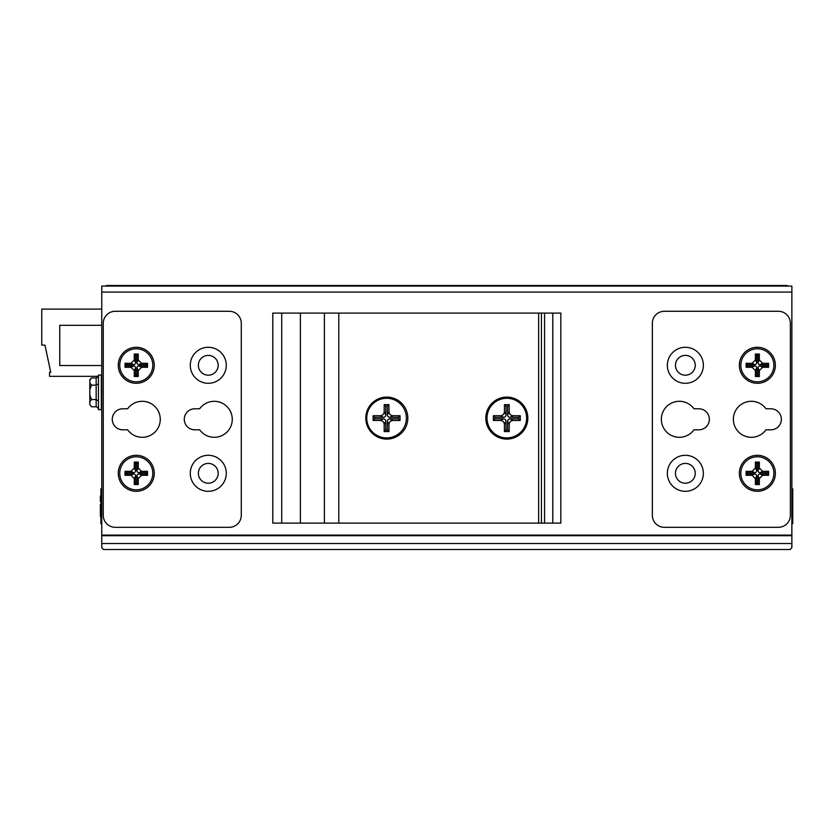 <?xml version="1.0" encoding="UTF-8"?>
<svg xmlns="http://www.w3.org/2000/svg" width="835" height="835" viewBox="0 0 835 835"><rect width="100%" height="100%" fill="white"/><g stroke="black" fill="none" stroke-linecap="round" stroke-linejoin="round"><path stroke-width="1.25" d="M494.946 417.312L494.946 418.888L503.662 418.888A2.38 2.38 0 0 1 506.031 421.268L506.031 429.983L507.617 429.983L507.617 421.268A2.38 2.38 0 0 1 509.997 418.888L518.712 418.888L518.712 417.312L509.997 417.312A2.38 2.38 0 0 1 507.617 414.932L507.617 406.217L506.031 406.217L506.031 414.932A2.38 2.38 0 0 1 503.662 417.312L494.946 417.312L493.36 415.726L493.36 420.475L494.946 418.888M487.024 418.095A19.8 19.8 0 0 0 506.824 437.905A19.8 19.8 0 0 0 526.635 418.095A19.8 19.8 0 0 0 506.824 398.295A19.8 19.8 0 0 0 487.024 418.095M493.36 420.475L500.489 420.475L503.662 418.888M506.031 421.268L504.455 424.441C504.204 422.04 502.889 420.715 500.489 420.475M504.455 424.441L504.455 431.57L509.204 431.57L509.204 424.441L507.617 421.268M509.997 418.888L513.16 420.475C510.759 420.715 509.444 422.04 509.204 424.441M513.16 420.475L520.288 420.475L520.288 415.726L513.16 415.726L509.997 417.312M507.617 414.932L509.204 411.759C509.444 414.16 510.759 415.486 513.16 415.726M509.204 411.759L509.204 404.631L504.455 404.631L504.455 411.759L506.031 414.932M503.662 417.312L500.489 415.726C502.889 415.486 504.215 414.16 504.455 411.759M500.489 415.726L493.36 415.726M504.455 431.57L506.031 429.983M509.204 431.57L507.617 429.983M520.288 420.475L518.712 418.888M520.288 415.726L518.712 417.312M509.204 404.631L507.617 406.217M504.455 404.631L506.031 406.217M485.824 418.095A21 21 0 0 1 506.824 397.095A21 21 0 0 1 527.835 418.095A21 21 0 0 1 506.824 439.106A21 21 0 0 1 485.824 418.095M272.784 313.083L272.784 523.117L281.719 523.117L281.719 313.083L272.784 313.083M338.801 313.083L338.801 523.117L538.627 523.117L538.627 313.083L300.391 313.083L300.391 523.117L281.719 523.117M300.391 313.083L281.719 313.083M324.397 313.083L324.397 523.117L300.391 523.117M338.801 523.117L324.397 523.117M538.627 313.083L560.838 313.083L560.838 523.117L538.627 523.117M365.803 418.095A21 21 0 0 1 386.803 397.095A21 21 0 0 1 407.814 418.095A21 21 0 0 1 386.803 439.106A21 21 0 0 1 365.803 418.095M541.456 313.083L541.456 523.117M544.577 313.083L544.577 523.117M552.791 313.083L552.791 523.117M767.281 473.967L767.281 472.652L760.017 472.652A1.983 1.983 0 0 1 758.034 470.669L758.034 463.394L756.708 463.394L756.708 470.669A1.983 1.983 0 0 1 754.725 472.652L747.45 472.652L747.45 473.967L754.725 473.967A1.983 1.983 0 0 1 756.708 475.95L756.708 483.225L758.034 483.225L758.034 475.95A1.983 1.983 0 0 1 760.017 473.967L767.281 473.967L768.607 475.292L768.607 471.326L767.281 472.652M773.899 473.309A16.523 16.523 0 0 0 757.366 456.787A16.523 16.523 0 0 0 740.843 473.309A16.523 16.523 0 0 0 757.366 489.832A16.523 16.523 0 0 0 773.899 473.309M768.607 471.326L762.658 471.326L760.017 472.652M758.034 470.669L759.349 468.017L762.658 471.326M759.349 468.017L759.349 462.068L755.383 462.068L755.383 468.017L756.708 470.669M754.725 472.652L752.074 471.326L755.383 468.017M752.074 471.326L746.125 471.326L746.125 475.292L752.074 475.292L754.725 473.967M756.708 475.95L755.383 478.601L752.074 475.292M755.383 478.601L755.383 484.55L759.349 484.55L759.349 478.601L758.034 475.95M760.017 473.967L762.658 475.292L759.349 478.601M762.658 475.292L768.607 475.292M758.034 463.394L759.349 462.068M756.708 463.394L755.383 462.068M747.45 472.652L746.125 471.326M747.45 473.967L746.125 475.292M756.708 483.225L755.383 484.55M758.034 483.225L759.349 484.55M791.872 489.821L792.739 488.83L792.739 523.67L791.872 522.679M792.739 491.69L792.739 520.81M693.979 429.806L698.853 429.806A10.5 10.5 0 0 0 709.364 419.295A10.5 10.5 0 0 0 698.853 408.795L693.979 408.795A18.005 18.005 0 0 0 661.351 419.295A18.005 18.005 0 0 0 693.979 429.806M655.861 314.795A12.003 12.003 0 0 0 652.354 323.281L652.354 515.32A12.003 12.003 0 0 0 664.357 527.313L778.366 527.313A12.003 12.003 0 0 0 790.369 515.32L790.369 323.281A12.003 12.003 0 0 0 778.366 311.278L664.357 311.278A12.003 12.003 0 0 0 655.861 314.795M733.36 419.295A18.005 18.005 0 0 1 765.987 408.795L770.872 408.795A10.5 10.5 0 0 1 781.372 419.295A10.5 10.5 0 0 1 770.872 429.806L765.987 429.806A18.005 18.005 0 0 1 733.36 419.295M757.366 347.287A18.005 18.005 0 0 1 775.371 365.292A18.005 18.005 0 0 1 757.366 383.296A18.005 18.005 0 0 1 739.361 365.292A18.005 18.005 0 0 1 757.366 347.287M685.358 347.287A18.005 18.005 0 0 1 703.362 365.292A18.005 18.005 0 0 1 685.358 383.296A18.005 18.005 0 0 1 667.353 365.292A18.005 18.005 0 0 1 685.358 347.287M685.358 455.305A18.005 18.005 0 0 1 703.362 473.309A18.005 18.005 0 0 1 685.358 491.314A18.005 18.005 0 0 1 667.353 473.309A18.005 18.005 0 0 1 685.358 455.305M757.366 455.305A18.005 18.005 0 0 1 775.371 473.309A18.005 18.005 0 0 1 757.366 491.314A18.005 18.005 0 0 1 739.361 473.309A18.005 18.005 0 0 1 757.366 455.305M685.358 355.386A9.905 9.905 0 0 1 695.252 365.292A9.905 9.905 0 0 1 685.358 375.197A9.905 9.905 0 0 1 675.452 365.292A9.905 9.905 0 0 1 685.358 355.386M685.358 463.404A9.905 9.905 0 0 1 695.252 473.309A9.905 9.905 0 0 1 685.358 483.214A9.905 9.905 0 0 1 675.452 473.309A9.905 9.905 0 0 1 685.358 463.404M101.755 543.522L101.755 286.081L791.872 286.081L791.872 547.718L790.077 549.524L791.277 548.324L790.077 549.524L791.277 548.324L790.077 549.524L791.277 548.324L790.077 549.524L791.277 548.324L790.077 549.524L791.277 548.324L790.077 549.524L791.277 548.324L790.077 549.524L791.277 548.324L790.077 549.524L791.277 548.324L790.077 549.524L791.277 548.324L790.077 549.524L791.277 548.324L790.077 549.524L791.277 548.324L790.077 549.524L791.277 548.324L790.077 549.524L791.277 548.324L790.077 549.524L791.277 548.324L790.077 549.524L791.277 548.324L790.077 549.524L103.561 549.524L101.755 547.718L101.755 543.522L791.872 543.522M101.755 535.12L791.872 535.12M101.755 535.715L791.872 535.715M103.206 549.169L102.361 548.324L103.206 549.169M788.49 286.081A6.002 6.002 0 0 0 785.871 285.476L107.757 285.476A6.002 6.002 0 0 0 105.147 286.081M784.67 535.12L784.67 535.715M108.957 535.715L108.957 535.12M767.281 365.949L767.281 364.634L760.017 364.634A1.983 1.983 0 0 1 758.034 362.651L758.034 355.376L756.708 355.376L756.708 362.651A1.983 1.983 0 0 1 754.725 364.634L747.45 364.634L747.45 365.949L754.725 365.949A1.983 1.983 0 0 1 756.708 367.932L756.708 375.207L758.034 375.207L758.034 367.932A1.983 1.983 0 0 1 760.017 365.949L767.281 365.949L768.607 367.275L768.607 363.308L767.281 364.634M773.899 365.292A16.523 16.523 0 0 0 757.366 348.769A16.523 16.523 0 0 0 740.843 365.292A16.523 16.523 0 0 0 757.366 381.814A16.523 16.523 0 0 0 773.899 365.292M768.607 363.308L762.658 363.308L760.017 364.634M758.034 362.651L759.349 360L762.658 363.308M759.349 360L759.349 354.05L755.383 354.05L755.383 360L756.708 362.651M754.725 364.634L752.074 363.308L755.383 360M752.074 363.308L746.125 363.308L746.125 367.275L752.074 367.275L754.725 365.949M756.708 367.932L755.383 370.583L752.074 367.275M755.383 370.583L755.383 376.533L759.349 376.533L759.349 370.583L758.034 367.932M760.017 365.949L762.658 367.275L759.349 370.583M762.658 367.275L768.607 367.275M758.034 355.376L759.349 354.05M756.708 355.376L755.383 354.05M747.45 364.634L746.125 363.308M747.45 365.949L746.125 367.275M756.708 375.207L755.383 376.533M758.034 375.207L759.349 376.533M89.825 379.591L91.516 377.952L89.825 380.186L89.825 401.792L91.516 399.558L96.161 399.558L98.457 400.894M98.457 375.291L97.789 377.18L96.161 377.952L91.516 377.952M91.516 406.76L89.825 404.537L91.516 406.76L96.161 406.76L97.789 407.543L98.457 409.421M89.825 404.537L89.825 401.792M89.825 401.572L89.825 395.101L91.516 399.558M96.161 377.952L96.161 385.154L91.516 385.154L89.825 389.611L89.825 383.14M91.516 385.154L89.825 382.931M98.457 383.829L96.161 385.154L96.161 406.76M98.457 409.641L98.457 375.072L101.338 375.072L101.338 409.641L98.457 409.641M101.755 365.532L59.755 365.532L59.755 325.316L101.755 325.316M101.755 309.117L41.75 309.117L41.75 345.126L44.965 345.126L50.747 372.327L49.547 372.327L49.547 376.324L98.279 376.324M194.774 429.806L199.659 429.806A18.005 18.005 0 0 0 232.276 419.295A18.005 18.005 0 0 0 199.659 408.795L194.774 408.795A10.5 10.5 0 0 0 184.274 419.295A10.5 10.5 0 0 0 194.774 429.806M106.776 523.806A12.003 12.003 0 0 0 115.261 527.313L229.281 527.313A12.003 12.003 0 0 0 241.284 515.32L241.284 323.281A12.003 12.003 0 0 0 229.281 311.278L115.261 311.278A12.003 12.003 0 0 0 103.258 323.281L103.258 515.32A12.003 12.003 0 0 0 106.776 523.806M112.266 419.295A10.5 10.5 0 0 1 122.766 408.795L127.64 408.795A18.005 18.005 0 0 1 160.268 419.295A18.005 18.005 0 0 1 127.64 429.806L122.766 429.806A10.5 10.5 0 0 1 112.266 419.295M136.262 347.287A18.005 18.005 0 0 1 154.266 365.292A18.005 18.005 0 0 1 136.262 383.296A18.005 18.005 0 0 1 118.267 365.292A18.005 18.005 0 0 1 136.262 347.287M208.28 347.287A18.005 18.005 0 0 1 226.285 365.292A18.005 18.005 0 0 1 208.28 383.296A18.005 18.005 0 0 1 190.276 365.292A18.005 18.005 0 0 1 208.28 347.287M208.28 455.305A18.005 18.005 0 0 1 226.285 473.309A18.005 18.005 0 0 1 208.28 491.314A18.005 18.005 0 0 1 190.276 473.309A18.005 18.005 0 0 1 208.28 455.305M136.262 455.305A18.005 18.005 0 0 1 154.266 473.309A18.005 18.005 0 0 1 136.262 491.314A18.005 18.005 0 0 1 118.267 473.309A18.005 18.005 0 0 1 136.262 455.305M208.28 355.386A9.905 9.905 0 0 1 218.175 365.292A9.905 9.905 0 0 1 208.28 375.197A9.905 9.905 0 0 1 198.375 365.292A9.905 9.905 0 0 1 208.28 355.386M208.28 463.404A9.905 9.905 0 0 1 218.175 473.309A9.905 9.905 0 0 1 208.28 483.214A9.905 9.905 0 0 1 198.375 473.309A9.905 9.905 0 0 1 208.28 463.404M374.685 417.312L374.685 418.888L383.401 418.888A2.38 2.38 0 0 1 385.77 421.268L385.77 429.983L387.356 429.983L387.356 421.268A2.38 2.38 0 0 1 389.736 418.888L398.452 418.888L398.452 417.312L389.736 417.312A2.38 2.38 0 0 1 387.356 414.932L387.356 406.217L385.77 406.217L385.77 414.932A2.38 2.38 0 0 1 383.401 417.312L374.685 417.312L373.099 415.726L373.099 420.475L374.685 418.888M366.763 418.095A19.8 19.8 0 0 0 386.563 437.905A19.8 19.8 0 0 0 406.374 418.095A19.8 19.8 0 0 0 386.563 398.295A19.8 19.8 0 0 0 366.763 418.095M373.099 420.475L380.228 420.475L383.401 418.888M385.77 421.268L384.194 424.441C383.954 422.04 382.628 420.715 380.228 420.475M384.194 424.441L384.194 431.57L388.943 431.57L388.943 424.441L387.356 421.268M389.736 418.888L392.899 420.475C390.498 420.715 389.183 422.04 388.943 424.441M392.899 420.475L400.038 420.475L400.038 415.726L392.899 415.726L389.736 417.312M387.356 414.932L388.943 411.759C389.183 414.16 390.509 415.486 392.899 415.726M388.943 411.759L388.943 404.631L384.194 404.631L384.194 411.759L385.77 414.932M383.401 417.312L380.228 415.726C382.628 415.486 383.954 414.16 384.194 411.759M380.228 415.726L373.099 415.726M384.194 431.57L385.77 429.983M388.943 431.57L387.356 429.983M400.038 420.475L398.452 418.888M400.038 415.726L398.452 417.312M388.943 404.631L387.356 406.217M384.194 404.631L385.77 406.217M146.177 473.967L146.177 472.652L138.913 472.652A1.983 1.983 0 0 1 136.93 470.669L136.93 463.394L135.604 463.394L135.604 470.669A1.983 1.983 0 0 1 133.621 472.652L126.346 472.652L126.346 473.967L133.621 473.967A1.983 1.983 0 0 1 135.604 475.95L135.604 483.225L136.93 483.225L136.93 475.95A1.983 1.983 0 0 1 138.913 473.967L146.177 473.967L147.503 475.292L147.503 471.326L146.177 472.652M152.795 473.309A16.523 16.523 0 0 0 136.262 456.787A16.523 16.523 0 0 0 119.739 473.309A16.523 16.523 0 0 0 136.262 489.832A16.523 16.523 0 0 0 152.795 473.309M147.503 471.326L141.553 471.326L138.913 472.652M136.93 470.669L138.245 468.017L141.553 471.326M138.245 468.017L138.245 462.068L134.278 462.068L134.278 468.017L135.604 470.669M133.621 472.652L130.98 471.326L134.278 468.017M130.98 471.326L125.031 471.326L125.031 475.292L130.98 475.292L133.621 473.967M135.604 475.95L134.278 478.601L130.98 475.292M134.278 478.601L134.278 484.55L138.245 484.55L138.245 478.601L136.93 475.95M138.913 473.967L141.553 475.292L138.245 478.601M141.553 475.292L147.503 475.292M136.93 463.394L138.245 462.068M135.604 463.394L134.278 462.068M126.346 472.652L125.031 471.326M126.346 473.967L125.031 475.292M135.604 483.225L134.278 484.55M136.93 483.225L138.245 484.55M146.177 365.949L146.177 364.634L138.913 364.634A1.983 1.983 0 0 1 136.93 362.651L136.93 355.376L135.604 355.376L135.604 362.651A1.983 1.983 0 0 1 133.621 364.634L126.346 364.634L126.346 365.949L133.621 365.949A1.983 1.983 0 0 1 135.604 367.932L135.604 375.207L136.93 375.207L136.93 367.932A1.983 1.983 0 0 1 138.913 365.949L146.177 365.949L147.503 367.275L147.503 363.308L146.177 364.634M152.795 365.292A16.523 16.523 0 0 0 136.262 348.769A16.523 16.523 0 0 0 119.739 365.292A16.523 16.523 0 0 0 136.262 381.814A16.523 16.523 0 0 0 152.795 365.292M147.503 363.308L141.553 363.308L138.913 364.634M136.93 362.651L138.245 360L141.553 363.308M138.245 360L138.245 354.05L134.278 354.05L134.278 360L135.604 362.651M133.621 364.634L130.98 363.308L134.278 360M130.98 363.308L125.031 363.308L125.031 367.275L130.98 367.275L133.621 365.949M135.604 367.932L134.278 370.583L130.98 367.275M134.278 370.583L134.278 376.533L138.245 376.533L138.245 370.583L136.93 367.932M138.913 365.949L141.553 367.275L138.245 370.583M141.553 367.275L147.503 367.275M136.93 355.376L138.245 354.05M135.604 355.376L134.278 354.05M126.346 364.634L125.031 363.308M126.346 365.949L125.031 367.275M135.604 375.207L134.278 376.533M136.93 375.207L138.245 376.533M101.755 522.679L100.899 523.67L100.899 511.824M100.899 506.25L100.899 488.83L101.755 489.821M100.899 494.404L100.899 500.676M100.388 504.434L100.388 516.552M100.899 520.81L100.899 491.69M100.388 495.948L100.388 501.407M101.755 292.083L791.872 292.083M791.872 535.412L784.67 535.412M108.957 535.412L101.755 535.412"/></g></svg>

